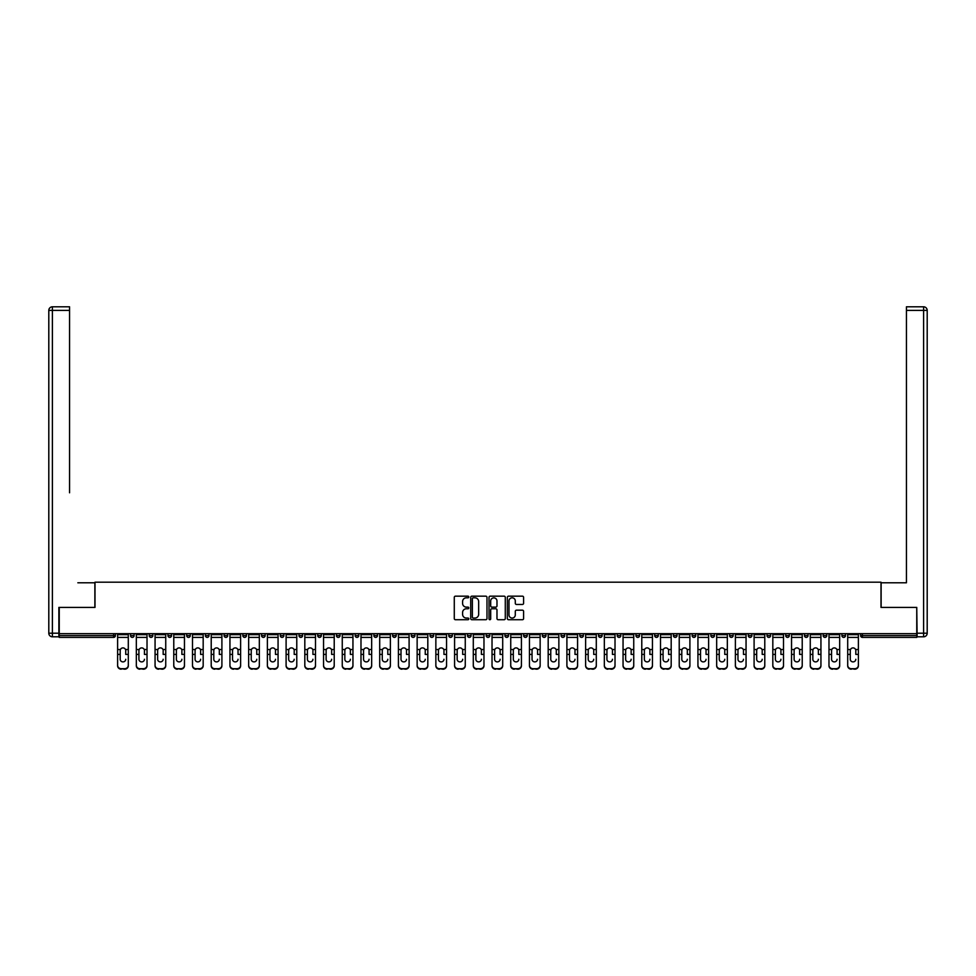 <?xml version="1.0" encoding="UTF-8"?>
<svg xmlns="http://www.w3.org/2000/svg" width="976" height="976" viewBox="0 0 976 976"><rect width="100%" height="100%" fill="white"/><g stroke="black" fill="none" stroke-linecap="round" stroke-linejoin="round"><path stroke-width="1.46" d="M468.797 596.983A0.83 0.83 0 0 0 467.98 596.165L455.463 596.165A1.183 1.183 0 0 0 454.279 597.336L454.279 618.54A1.183 1.183 0 0 0 455.463 619.723L467.98 619.723A0.83 0.83 0 0 0 468.797 618.894A0.83 0.83 0 0 0 467.98 618.064L466.357 618.064A3.77 3.77 0 0 1 462.587 614.307L462.587 612.538A3.77 3.77 0 0 1 466.357 608.768L467.98 608.768A0.83 0.83 0 0 0 468.797 607.938A0.83 0.83 0 0 0 467.98 607.121L466.357 607.121A3.77 3.77 0 0 1 462.587 603.351L462.587 601.582A3.77 3.77 0 0 1 466.357 597.812L467.98 597.812A0.83 0.83 0 0 0 468.797 596.983M522.428 604.461A1.183 1.183 0 0 0 523.6 603.29L523.6 597.336A1.183 1.183 0 0 0 522.428 596.165L508.52 596.165A1.183 1.183 0 0 0 507.349 597.336L507.349 618.54A1.183 1.183 0 0 0 508.52 619.723L522.428 619.723A1.183 1.183 0 0 0 523.6 618.54L523.6 611.354A1.183 1.183 0 0 0 522.428 610.183L516.475 610.183A1.183 1.183 0 0 0 515.291 611.354L515.291 614.917A3.148 3.148 0 0 1 512.144 618.064A3.148 3.148 0 0 1 508.996 614.917L508.996 600.96A3.148 3.148 0 0 1 512.144 597.812A3.148 3.148 0 0 1 515.291 600.96L515.291 603.29A1.183 1.183 0 0 0 516.475 604.461L522.428 604.461M61.878 306.806L52.399 306.806L69.564 306.806L61.878 306.806L69.564 306.806L69.564 310.405L52.399 310.405L52.399 633.204L58.877 633.204L58.877 607.401L95.001 607.401L95.001 582.196L880.999 582.196L880.999 607.401L916.757 607.401L916.757 633.68L59.243 633.68L59.243 635.596L113.594 635.596L113.594 633.68M59.243 607.401L59.243 633.68M486.975 597.336A1.183 1.183 0 0 0 485.792 596.165L471.896 596.165A1.183 1.183 0 0 0 470.713 597.336L470.713 618.54A1.183 1.183 0 0 0 471.896 619.723L485.792 619.723A1.183 1.183 0 0 0 486.975 618.54L486.975 597.336M490.208 596.165L504.104 596.165A1.183 1.183 0 0 1 505.287 597.336L505.287 618.54A1.183 1.183 0 0 1 504.104 619.723L498.163 619.723A1.183 1.183 0 0 1 496.979 618.54L496.979 609.939A1.183 1.183 0 0 0 495.808 608.768L491.855 608.768A1.183 1.183 0 0 0 490.684 609.939L490.684 618.894A0.83 0.83 0 0 1 489.854 619.723A0.83 0.83 0 0 1 489.025 618.894L489.025 597.336A1.183 1.183 0 0 1 490.208 596.165M115.4 633.68L115.4 635.596A1.806 1.806 0 0 1 113.594 637.401L59.243 637.401L59.243 635.596M916.757 633.68L916.757 637.401L862.406 637.401A1.806 1.806 0 0 1 860.6 635.596L860.6 633.68M130.516 633.68L130.516 635.596L130.516 633.68M113.594 637.401A1.806 1.806 0 0 0 115.4 635.596A1.806 1.806 0 0 1 113.594 637.401L113.594 635.596L115.4 635.596M132.321 637.401A1.806 1.806 0 0 1 130.516 635.596A1.806 1.806 0 0 0 132.321 637.401A1.806 1.806 0 0 0 134.115 635.596L134.115 633.68L134.115 635.596A1.806 1.806 0 0 1 132.321 637.401A1.806 1.806 0 0 1 130.516 635.596L134.115 635.596A1.806 1.806 0 0 1 132.321 637.401M149.243 633.68L149.243 635.596L149.243 633.68M152.842 633.68L152.842 635.596A1.806 1.806 0 0 1 151.036 637.401A1.806 1.806 0 0 1 149.243 635.596A1.806 1.806 0 0 0 151.036 637.401A1.806 1.806 0 0 0 152.842 635.596A1.806 1.806 0 0 1 151.036 637.401A1.806 1.806 0 0 1 149.243 635.596L152.842 635.596M167.957 633.68L167.957 635.596L167.957 633.68M171.556 633.68L171.556 635.596L171.556 633.68M186.684 635.596A1.806 1.806 0 0 0 188.478 637.401A1.806 1.806 0 0 0 190.283 635.596A1.806 1.806 0 0 1 188.478 637.401A1.806 1.806 0 0 0 190.283 635.596L190.283 633.68L190.283 635.596L186.684 635.596A1.806 1.806 0 0 0 188.478 637.401A1.806 1.806 0 0 1 186.684 635.596L186.684 633.68M205.399 633.68L205.399 635.596L205.399 633.68M208.998 633.68L208.998 635.596L208.998 633.68M227.725 633.68L227.725 635.596A1.806 1.806 0 0 1 225.92 637.401A1.806 1.806 0 0 1 224.114 635.596L224.114 633.68M244.634 637.401A1.806 1.806 0 0 0 246.44 635.596L246.44 633.68L246.44 635.596A1.806 1.806 0 0 1 244.634 637.401A1.806 1.806 0 0 1 242.841 635.596L242.841 633.68M261.556 633.68L261.556 635.596L261.556 633.68M265.155 633.68L265.155 635.596A1.806 1.806 0 0 1 263.361 637.401A1.806 1.806 0 0 1 261.556 635.596L265.155 635.596A1.806 1.806 0 0 1 263.361 637.401M283.882 633.68L283.882 635.596A1.806 1.806 0 0 1 282.076 637.401A1.806 1.806 0 0 1 280.283 635.596L280.283 633.68M300.803 637.401A1.806 1.806 0 0 0 302.597 635.596L302.597 633.68L302.597 635.596A1.806 1.806 0 0 1 300.803 637.401A1.806 1.806 0 0 1 298.998 635.596L298.998 633.68M321.324 633.68L321.324 635.596A1.806 1.806 0 0 1 319.518 637.401A1.806 1.806 0 0 1 317.725 635.596L317.725 633.68M336.439 633.68L336.439 635.596L336.439 633.68M340.038 633.68L340.038 635.596A1.806 1.806 0 0 1 338.245 637.401A1.806 1.806 0 0 1 336.439 635.596L340.038 635.596A1.806 1.806 0 0 1 338.245 637.401M358.765 633.68L358.765 635.596L355.154 635.596A1.806 1.806 0 0 0 356.96 637.401A1.806 1.806 0 0 1 355.154 635.596L355.154 633.68M375.675 637.401A1.806 1.806 0 0 0 377.48 635.596L377.48 633.68L377.48 635.596A1.806 1.806 0 0 1 375.675 637.401A1.806 1.806 0 0 1 373.881 635.596L373.881 633.68M396.195 633.68L396.195 635.596A1.806 1.806 0 0 1 394.402 637.401A1.806 1.806 0 0 1 392.596 635.596L392.596 633.68M411.323 633.68L411.323 635.596L411.323 633.68M414.922 633.68L414.922 635.596A1.806 1.806 0 0 1 413.116 637.401A1.806 1.806 0 0 1 411.323 635.596L414.922 635.596A1.806 1.806 0 0 1 413.116 637.401M433.637 633.68L433.637 635.596A1.806 1.806 0 0 1 431.843 637.401A1.806 1.806 0 0 1 430.038 635.596L430.038 633.68M448.765 635.596L452.364 635.596A1.806 1.806 0 0 1 450.558 637.401A1.806 1.806 0 0 0 452.364 635.596L452.364 633.68L452.364 635.596A1.806 1.806 0 0 1 450.558 637.401A1.806 1.806 0 0 1 448.765 635.596L448.765 633.68M471.079 633.68L471.079 635.596A1.806 1.806 0 0 1 469.285 637.401A1.806 1.806 0 0 1 467.48 635.596L467.48 633.68M486.194 633.68L486.194 635.596L486.194 633.68M489.806 633.68L489.806 635.596L489.806 633.68M504.921 633.68L504.921 635.596L504.921 633.68M508.52 633.68L508.52 635.596A1.806 1.806 0 0 1 506.715 637.401A1.806 1.806 0 0 1 504.921 635.596L508.52 635.596A1.806 1.806 0 0 1 506.715 637.401M523.636 633.68L523.636 635.596L523.636 633.68M527.235 633.68L527.235 635.596L527.235 633.68M542.363 633.68L542.363 635.596L542.363 633.68M545.962 633.68L545.962 635.596A1.806 1.806 0 0 1 544.157 637.401A1.806 1.806 0 0 1 542.363 635.596A1.806 1.806 0 0 0 544.157 637.401A1.806 1.806 0 0 0 545.962 635.596A1.806 1.806 0 0 1 544.157 637.401A1.806 1.806 0 0 1 542.363 635.596L545.962 635.596M564.677 633.68L564.677 635.596A1.806 1.806 0 0 1 562.884 637.401A1.806 1.806 0 0 1 561.078 635.596L561.078 633.68M583.404 633.68L583.404 635.596L579.805 635.596A1.806 1.806 0 0 0 581.598 637.401A1.806 1.806 0 0 1 579.805 635.596L579.805 633.68M602.119 633.68L602.119 635.596A1.806 1.806 0 0 1 600.325 637.401A1.806 1.806 0 0 1 598.52 635.596L598.52 633.68M617.235 633.68L617.235 635.596L617.235 633.68M620.846 633.68L620.846 635.596A1.806 1.806 0 0 1 619.04 637.401A1.806 1.806 0 0 1 617.235 635.596A1.806 1.806 0 0 0 619.04 637.401A1.806 1.806 0 0 1 617.235 635.596L620.846 635.596A1.806 1.806 0 0 1 619.04 637.401M639.561 633.68L639.561 635.596A1.806 1.806 0 0 1 637.755 637.401A1.806 1.806 0 0 1 635.962 635.596L635.962 633.68M658.275 633.68L658.275 635.596L654.676 635.596A1.806 1.806 0 0 0 656.482 637.401A1.806 1.806 0 0 1 654.676 635.596L654.676 633.68M677.002 633.68L677.002 635.596A1.806 1.806 0 0 1 675.197 637.401A1.806 1.806 0 0 1 673.403 635.596L673.403 633.68M695.717 633.68L695.717 635.596L692.118 635.596A1.806 1.806 0 0 0 693.924 637.401A1.806 1.806 0 0 1 692.118 635.596L692.118 633.68M714.444 633.68L714.444 635.596A1.806 1.806 0 0 1 712.639 637.401A1.806 1.806 0 0 1 710.845 635.596L710.845 633.68M733.159 633.68L733.159 635.596L729.56 635.596A1.806 1.806 0 0 0 731.366 637.401A1.806 1.806 0 0 1 729.56 635.596L729.56 633.68M751.886 633.68L751.886 635.596A1.806 1.806 0 0 1 750.08 637.401A1.806 1.806 0 0 1 748.275 635.596L748.275 633.68M770.601 633.68L770.601 635.596L767.002 635.596A1.806 1.806 0 0 0 768.795 637.401A1.806 1.806 0 0 1 767.002 635.596L767.002 633.68M789.316 633.68L789.316 635.596L785.717 635.596A1.806 1.806 0 0 0 787.522 637.401A1.806 1.806 0 0 1 785.717 635.596L785.717 633.68M808.043 633.68L808.043 635.596L804.444 635.596A1.806 1.806 0 0 0 806.237 637.401A1.806 1.806 0 0 1 804.444 635.596L804.444 633.68M826.757 633.68L826.757 635.596A1.806 1.806 0 0 1 824.964 637.401A1.806 1.806 0 0 1 823.158 635.596L823.158 633.68M845.484 633.68L845.484 635.596A1.806 1.806 0 0 1 843.679 637.401A1.806 1.806 0 0 1 841.885 635.596L841.885 633.68M169.763 637.401A1.806 1.806 0 0 1 167.957 635.596A1.806 1.806 0 0 0 169.763 637.401A1.806 1.806 0 0 0 171.556 635.596A1.806 1.806 0 0 1 169.763 637.401A1.806 1.806 0 0 1 167.957 635.596L171.556 635.596A1.806 1.806 0 0 1 169.763 637.401M207.205 637.401A1.806 1.806 0 0 1 205.399 635.596A1.806 1.806 0 0 0 207.205 637.401A1.806 1.806 0 0 0 208.998 635.596A1.806 1.806 0 0 1 207.205 637.401A1.806 1.806 0 0 1 205.399 635.596L208.998 635.596A1.806 1.806 0 0 1 207.205 637.401M356.96 637.401A1.806 1.806 0 0 0 358.765 635.596A1.806 1.806 0 0 1 356.96 637.401A1.806 1.806 0 0 1 355.154 635.596M488 637.401A1.806 1.806 0 0 1 486.194 635.596L489.806 635.596A1.806 1.806 0 0 1 488 637.401A1.806 1.806 0 0 0 489.806 635.596A1.806 1.806 0 0 1 488 637.401M525.442 637.401A1.806 1.806 0 0 1 523.636 635.596A1.806 1.806 0 0 0 525.442 637.401A1.806 1.806 0 0 0 527.235 635.596A1.806 1.806 0 0 1 525.442 637.401A1.806 1.806 0 0 1 523.636 635.596L527.235 635.596M581.598 637.401A1.806 1.806 0 0 0 583.404 635.596A1.806 1.806 0 0 1 581.598 637.401A1.806 1.806 0 0 1 579.805 635.596M656.482 637.401A1.806 1.806 0 0 0 658.275 635.596A1.806 1.806 0 0 1 656.482 637.401A1.806 1.806 0 0 1 654.676 635.596M695.717 635.596A1.806 1.806 0 0 1 693.924 637.401A1.806 1.806 0 0 0 695.717 635.596A1.806 1.806 0 0 1 693.924 637.401A1.806 1.806 0 0 1 692.118 635.596M731.366 637.401A1.806 1.806 0 0 0 733.159 635.596A1.806 1.806 0 0 1 731.366 637.401A1.806 1.806 0 0 1 729.56 635.596M750.08 637.401A1.806 1.806 0 0 0 751.886 635.596A1.806 1.806 0 0 1 750.08 637.401M768.795 637.401A1.806 1.806 0 0 0 770.601 635.596A1.806 1.806 0 0 1 768.795 637.401A1.806 1.806 0 0 1 767.002 635.596M787.522 637.401A1.806 1.806 0 0 0 789.316 635.596A1.806 1.806 0 0 1 787.522 637.401A1.806 1.806 0 0 1 785.717 635.596M806.237 637.401A1.806 1.806 0 0 0 808.043 635.596A1.806 1.806 0 0 1 806.237 637.401A1.806 1.806 0 0 1 804.444 635.596M473.189 597.812A0.83 0.83 0 0 0 472.36 598.63L472.36 617.247A0.83 0.83 0 0 0 473.189 618.064L474.897 618.064A3.77 3.77 0 0 0 478.667 614.307L478.667 601.582A3.77 3.77 0 0 0 474.897 597.812L473.189 597.812M496.979 601.021A3.148 3.148 0 0 0 493.832 597.873A3.148 3.148 0 0 0 490.684 601.021L490.684 605.937A1.183 1.183 0 0 0 491.855 607.121L495.808 607.121A1.183 1.183 0 0 0 496.979 605.937L496.979 601.021M125.721 650.565L125.721 654.408L128.295 654.408L128.295 633.68M117.62 654.92L117.62 665.791L117.62 649.516L120.414 649.516L120.194 650.565L120.414 649.516A2.757 2.647 0 0 1 125.501 649.516L128.295 649.516M122.964 661.887A2.757 2.611 180 0 0 125.721 659.276A2.757 2.611 180 0 1 122.964 661.887A2.757 2.611 180 0 1 120.194 659.276L120.194 650.565M128.295 665.29L128.295 665.791A3.599 3.404 180 0 1 124.696 669.194L124.696 668.694A3.599 3.404 0 0 0 128.295 665.29L128.295 654.408M117.62 665.29A3.599 3.404 0 0 0 121.219 668.694L124.696 669.194M121.219 669.194A3.599 3.404 180 0 1 117.62 665.791M121.219 668.694L124.696 668.694M117.62 649.516L117.62 633.68M94.879 607.401L94.879 582.794L77.836 582.794M69.564 310.405L69.564 492.795M58.877 633.204L58.877 636.803L52.399 636.803A3.599 3.599 0 0 1 48.8 633.204L48.8 310.405A3.599 3.599 0 0 1 52.399 306.806A3.599 3.599 0 0 0 48.8 310.405A3.599 3.599 0 0 1 52.399 306.806A3.599 3.599 0 0 0 48.8 310.405L52.399 310.405L52.399 306.806M898.164 582.794L906.436 582.794L906.436 306.806L923.601 306.806L906.436 306.806M881.121 607.401L881.121 582.794L906.436 582.794L906.436 492.795M917.123 633.204L923.601 633.204L923.601 310.405L927.2 310.405A3.599 3.599 0 0 0 923.601 306.806A3.599 3.599 0 0 1 927.2 310.405L927.2 633.204A3.599 3.599 0 0 1 923.601 636.803L917.123 636.803L916.757 607.401M923.601 636.803A3.599 3.599 0 0 0 927.2 633.204L923.601 633.204L923.601 636.803M144.436 650.565L144.436 654.408L147.022 654.408L147.022 633.68M136.335 654.92L136.335 665.791L136.335 649.516L139.141 649.516L138.921 650.565L139.141 649.516A2.757 2.647 0 0 1 144.216 649.516L147.022 649.516M141.679 661.887A2.757 2.611 180 0 0 144.436 659.276A2.757 2.611 180 0 1 141.679 661.887A2.757 2.611 180 0 1 138.921 659.276L138.921 650.565M163.163 650.565L163.163 654.408L165.737 654.408L165.737 633.68M155.062 654.92L155.062 665.791L155.062 649.516L157.856 649.516L157.636 650.565L157.856 649.516A2.757 2.647 0 0 1 162.943 649.516L165.737 649.516M160.406 661.887A2.757 2.611 180 0 0 163.163 659.276A2.757 2.611 180 0 1 160.406 661.887A2.757 2.611 180 0 1 157.636 659.276L157.636 650.565M181.878 650.565L181.878 654.408L184.464 654.408L184.464 633.68M173.777 654.92L173.777 665.791L173.777 649.516L176.583 649.516L176.363 650.565L176.583 649.516A2.757 2.647 0 0 1 181.658 649.516L184.464 649.516M179.12 661.887A2.757 2.611 180 0 0 181.878 659.276A2.757 2.611 180 0 1 179.12 661.887A2.757 2.611 180 0 1 176.363 659.276L176.363 650.565M200.605 650.565L200.605 654.408L203.179 654.408L203.179 633.68M192.504 654.92L192.504 665.791L192.504 649.516L195.298 649.516L195.078 650.565L195.298 649.516A2.757 2.647 0 0 1 200.385 649.516L203.179 649.516M197.835 661.887A2.757 2.611 180 0 0 200.605 659.276A2.757 2.611 180 0 1 197.835 661.887A2.757 2.611 180 0 1 195.078 659.276L195.078 650.565M219.319 650.565L219.319 654.408L221.906 654.408L221.906 633.68M211.219 654.92L211.219 665.791L211.219 649.516L214.025 649.516L213.805 650.565L214.025 649.516A2.757 2.647 0 0 1 219.1 649.516L221.906 649.516M216.562 661.887A2.757 2.611 180 0 0 219.319 659.276A2.757 2.611 180 0 1 216.562 661.887A2.757 2.611 180 0 1 213.805 659.276L213.805 650.565M147.022 665.29L147.022 665.791A3.599 3.404 180 0 1 143.423 669.194L143.423 668.694A3.599 3.404 0 0 0 147.022 665.29L147.022 654.408M136.335 665.29A3.599 3.404 0 0 0 139.934 668.694L143.423 669.194M139.934 669.194A3.599 3.404 180 0 1 136.335 665.791M139.934 668.694L143.423 668.694M136.335 649.516L136.335 633.68M165.737 665.29L165.737 665.791A3.599 3.404 180 0 1 162.138 669.194L162.138 668.694A3.599 3.404 0 0 0 165.737 665.29L165.737 654.408M155.062 665.29A3.599 3.404 0 0 0 158.661 668.694L162.138 669.194M158.661 669.194A3.599 3.404 180 0 1 155.062 665.791M158.661 668.694L162.138 668.694M155.062 649.516L155.062 633.68M184.464 665.29L184.464 665.791A3.599 3.404 180 0 1 180.865 669.194L180.865 668.694A3.599 3.404 0 0 0 184.464 665.29L184.464 654.408M173.777 665.29A3.599 3.404 0 0 0 177.376 668.694L180.865 669.194M177.376 669.194A3.599 3.404 180 0 1 173.777 665.791M177.376 668.694L180.865 668.694M173.777 649.516L173.777 633.68M203.179 665.29L203.179 665.791A3.599 3.404 180 0 1 199.58 669.194L199.58 668.694A3.599 3.404 0 0 0 203.179 665.29L203.179 654.408M192.504 665.29A3.599 3.404 0 0 0 196.103 668.694L199.58 669.194M196.103 669.194A3.599 3.404 180 0 1 192.504 665.791M196.103 668.694L199.58 668.694M192.504 649.516L192.504 633.68M221.906 665.29L221.906 665.791A3.599 3.404 180 0 1 218.295 669.194L218.295 668.694A3.599 3.404 0 0 0 221.906 665.29L221.906 654.408M211.219 665.29A3.599 3.404 0 0 0 214.818 668.694L218.295 669.194M214.818 669.194A3.599 3.404 180 0 1 211.219 665.791M214.818 668.694L218.295 668.694M211.219 649.516L211.219 633.68M238.034 650.565L238.034 654.408L240.621 654.408L240.621 633.68M229.946 654.92L229.946 665.791L229.946 649.516L232.739 649.516L232.52 650.565L232.739 649.516A2.757 2.647 0 0 1 237.815 649.516L240.621 649.516M235.277 661.887A2.757 2.611 180 0 0 238.034 659.276A2.757 2.611 180 0 1 235.277 661.887A2.757 2.611 180 0 1 232.52 659.276L232.52 650.565M240.621 665.29L240.621 665.791A3.599 3.404 180 0 1 237.022 669.194L237.022 668.694A3.599 3.404 0 0 0 240.621 665.29L240.621 654.408M229.946 665.29A3.599 3.404 0 0 0 233.545 668.694L237.022 669.194M233.545 669.194A3.599 3.404 180 0 1 229.946 665.791M233.545 668.694L237.022 668.694M229.946 649.516L229.946 633.68M256.761 650.565L256.761 654.408L259.335 654.408L259.335 633.68M248.66 654.92L248.66 665.791L248.66 649.516L251.454 649.516L251.235 650.565L251.454 649.516A2.757 2.647 0 0 1 256.542 649.516L259.335 649.516M254.004 661.887A2.757 2.611 180 0 0 256.761 659.276A2.757 2.611 180 0 1 254.004 661.887A2.757 2.611 180 0 1 251.235 659.276L251.235 650.565M259.335 665.29L259.335 665.791A3.599 3.404 180 0 1 255.736 669.194L255.736 668.694A3.599 3.404 0 0 0 259.335 665.29L259.335 654.408M248.66 665.29A3.599 3.404 0 0 0 252.259 668.694L255.736 669.194M252.259 669.194A3.599 3.404 180 0 1 248.66 665.791M252.259 668.694L255.736 668.694M248.66 649.516L248.66 633.68M275.476 650.565L275.476 654.408L278.062 654.408L278.062 633.68M267.375 654.92L267.375 665.791L267.375 649.516L270.181 649.516L269.962 650.565L270.181 649.516A2.757 2.647 0 0 1 275.256 649.516L278.062 649.516M272.719 661.887A2.757 2.611 180 0 0 275.476 659.276A2.757 2.611 180 0 1 272.719 661.887A2.757 2.611 180 0 1 269.962 659.276L269.962 650.565M278.062 665.29L278.062 665.791A3.599 3.404 180 0 1 274.463 669.194L274.463 668.694A3.599 3.404 0 0 0 278.062 665.29L278.062 654.408M267.375 665.29A3.599 3.404 0 0 0 270.974 668.694L274.463 669.194M270.974 669.194A3.599 3.404 180 0 1 267.375 665.791M270.974 668.694L274.463 668.694M267.375 649.516L267.375 633.68M294.203 650.565L294.203 654.408L296.777 654.408L296.777 633.68M286.102 654.92L286.102 665.791L286.102 649.516L288.896 649.516L288.676 650.565L288.896 649.516A2.757 2.647 0 0 1 293.983 649.516L296.777 649.516M291.446 661.887A2.757 2.611 180 0 0 294.203 659.276A2.757 2.611 180 0 1 291.446 661.887A2.757 2.611 180 0 1 288.676 659.276L288.676 650.565M296.777 665.29L296.777 665.791A3.599 3.404 180 0 1 293.178 669.194L293.178 668.694A3.599 3.404 0 0 0 296.777 665.29L296.777 654.408M286.102 665.29A3.599 3.404 0 0 0 289.701 668.694L293.178 669.194M289.701 669.194A3.599 3.404 180 0 1 286.102 665.791M289.701 668.694L293.178 668.694M286.102 649.516L286.102 633.68M312.918 650.565L312.918 654.408L315.504 654.408L315.504 633.68M304.817 654.92L304.817 665.791L304.817 649.516L307.623 649.516L307.403 650.565L307.623 649.516A2.757 2.647 0 0 1 312.698 649.516L315.504 649.516M310.161 661.887A2.757 2.611 180 0 0 312.918 659.276A2.757 2.611 180 0 1 310.161 661.887A2.757 2.611 180 0 1 307.403 659.276L307.403 650.565M315.504 665.29L315.504 665.791A3.599 3.404 180 0 1 311.905 669.194L311.905 668.694A3.599 3.404 0 0 0 315.504 665.29L315.504 654.408M304.817 665.29A3.599 3.404 0 0 0 308.416 668.694L311.905 669.194M308.416 669.194A3.599 3.404 180 0 1 304.817 665.791M308.416 668.694L311.905 668.694M304.817 649.516L304.817 633.68M331.645 650.565L331.645 654.408L334.219 654.408L334.219 633.68M323.544 654.92L323.544 665.791L323.544 649.516L326.338 649.516L326.118 650.565L326.338 649.516A2.757 2.647 0 0 1 331.425 649.516L334.219 649.516M328.875 661.887A2.757 2.611 180 0 0 331.645 659.276A2.757 2.611 180 0 1 328.875 661.887A2.757 2.611 180 0 1 326.118 659.276L326.118 650.565M334.219 665.29L334.219 665.791A3.599 3.404 180 0 1 330.62 669.194L330.62 668.694A3.599 3.404 0 0 0 334.219 665.29L334.219 654.408M323.544 665.29A3.599 3.404 0 0 0 327.143 668.694L330.62 669.194M327.143 669.194A3.599 3.404 180 0 1 323.544 665.791M327.143 668.694L330.62 668.694M323.544 649.516L323.544 633.68M350.36 650.565L350.36 654.408L352.946 654.408L352.946 633.68M342.259 654.92L342.259 665.791L342.259 649.516L345.065 649.516L344.845 650.565L345.065 649.516A2.757 2.647 0 0 1 350.14 649.516L352.946 649.516M347.602 661.887A2.757 2.611 180 0 0 350.36 659.276A2.757 2.611 180 0 1 347.602 661.887A2.757 2.611 180 0 1 344.845 659.276L344.845 650.565M352.946 665.29L352.946 665.791A3.599 3.404 180 0 1 349.335 669.194L349.335 668.694A3.599 3.404 0 0 0 352.946 665.29L352.946 654.408M342.259 665.29A3.599 3.404 0 0 0 345.858 668.694L349.335 669.194M345.858 669.194A3.599 3.404 180 0 1 342.259 665.791M345.858 668.694L349.335 668.694M342.259 649.516L342.259 633.68M369.074 650.565L369.074 654.408L371.661 654.408L371.661 633.68M360.986 654.92L360.986 665.791L360.986 649.516L363.78 649.516L363.56 650.565L363.78 649.516A2.757 2.647 0 0 1 368.855 649.516L371.661 649.516M366.317 661.887A2.757 2.611 180 0 0 369.074 659.276A2.757 2.611 180 0 1 366.317 661.887A2.757 2.611 180 0 1 363.56 659.276L363.56 650.565M371.661 665.29L371.661 665.791A3.599 3.404 180 0 1 368.062 669.194L368.062 668.694A3.599 3.404 0 0 0 371.661 665.29L371.661 654.408M360.986 665.29A3.599 3.404 0 0 0 364.585 668.694L368.062 669.194M364.585 669.194A3.599 3.404 180 0 1 360.986 665.791M364.585 668.694L368.062 668.694M360.986 649.516L360.986 633.68M387.801 650.565L387.801 654.408L390.376 654.408L390.376 633.68M379.701 654.92L379.701 665.791L379.701 649.516L382.494 649.516L382.275 650.565L382.494 649.516A2.757 2.647 0 0 1 387.582 649.516L390.376 649.516M385.044 661.887A2.757 2.611 180 0 0 387.801 659.276A2.757 2.611 180 0 1 385.044 661.887A2.757 2.611 180 0 1 382.275 659.276L382.275 650.565M390.376 665.29L390.376 665.791A3.599 3.404 180 0 1 386.777 669.194L386.777 668.694A3.599 3.404 0 0 0 390.376 665.29L390.376 654.408M379.701 665.29A3.599 3.404 0 0 0 383.3 668.694L386.777 669.194M383.3 669.194A3.599 3.404 180 0 1 379.701 665.791M383.3 668.694L386.777 668.694M379.701 649.516L379.701 633.68M406.516 650.565L406.516 654.408L409.103 654.408L409.103 633.68M398.415 654.92L398.415 665.791L398.415 649.516L401.221 649.516L401.002 650.565L401.221 649.516A2.757 2.647 0 0 1 406.297 649.516L409.103 649.516M403.759 661.887A2.757 2.611 180 0 0 406.516 659.276A2.757 2.611 180 0 1 403.759 661.887A2.757 2.611 180 0 1 401.002 659.276L401.002 650.565M409.103 665.29L409.103 665.791A3.599 3.404 180 0 1 405.504 669.194L405.504 668.694A3.599 3.404 0 0 0 409.103 665.29L409.103 654.408M398.415 665.29A3.599 3.404 0 0 0 402.014 668.694L405.504 669.194M402.014 669.194A3.599 3.404 180 0 1 398.415 665.791M402.014 668.694L405.504 668.694M398.415 649.516L398.415 633.68M425.243 650.565L425.243 654.408L427.817 654.408L427.817 633.68M417.142 654.92L417.142 665.791L417.142 649.516L419.936 649.516L419.717 650.565L419.936 649.516A2.757 2.647 0 0 1 425.024 649.516L427.817 649.516M422.486 661.887A2.757 2.611 180 0 0 425.243 659.276A2.757 2.611 180 0 1 422.486 661.887A2.757 2.611 180 0 1 419.717 659.276L419.717 650.565M427.817 665.29L427.817 665.791A3.599 3.404 180 0 1 424.218 669.194L424.218 668.694A3.599 3.404 0 0 0 427.817 665.29L427.817 654.408M417.142 665.29A3.599 3.404 0 0 0 420.741 668.694L424.218 669.194M420.741 669.194A3.599 3.404 180 0 1 417.142 665.791M420.741 668.694L424.218 668.694M417.142 649.516L417.142 633.68M443.958 650.565L443.958 654.408L446.544 654.408L446.544 633.68M435.857 654.92L435.857 665.791L435.857 649.516L438.663 649.516L438.444 650.565L438.663 649.516A2.757 2.647 0 0 1 443.738 649.516L446.544 649.516M441.201 661.887A2.757 2.611 180 0 0 443.958 659.276A2.757 2.611 180 0 1 441.201 661.887A2.757 2.611 180 0 1 438.444 659.276L438.444 650.565M446.544 665.29L446.544 665.791A3.599 3.404 180 0 1 442.945 669.194L442.945 668.694A3.599 3.404 0 0 0 446.544 665.29L446.544 654.408M435.857 665.29A3.599 3.404 0 0 0 439.456 668.694L442.945 669.194M439.456 669.194A3.599 3.404 180 0 1 435.857 665.791M439.456 668.694L442.945 668.694M435.857 649.516L435.857 633.68M462.685 650.565L462.685 654.408L465.259 654.408L465.259 633.68M454.584 654.92L454.584 665.791L454.584 649.516L457.378 649.516L457.158 650.565L457.378 649.516A2.757 2.647 0 0 1 462.465 649.516L465.259 649.516M459.916 661.887A2.757 2.611 180 0 0 462.685 659.276A2.757 2.611 180 0 1 459.916 661.887A2.757 2.611 180 0 1 457.158 659.276L457.158 650.565M465.259 665.29L465.259 665.791A3.599 3.404 180 0 1 461.66 669.194L461.66 668.694A3.599 3.404 0 0 0 465.259 665.29L465.259 654.408M454.584 665.29A3.599 3.404 0 0 0 458.183 668.694L461.66 669.194M458.183 669.194A3.599 3.404 180 0 1 454.584 665.791M458.183 668.694L461.66 668.694M454.584 649.516L454.584 633.68M481.4 650.565L481.4 654.408L483.974 654.408L483.974 633.68M473.299 654.92L473.299 665.791L473.299 649.516L476.105 649.516L475.885 650.565L476.105 649.516A2.757 2.647 0 0 1 481.18 649.516L483.974 649.516M478.643 661.887A2.757 2.611 180 0 0 481.4 659.276A2.757 2.611 180 0 1 478.643 661.887A2.757 2.611 180 0 1 475.885 659.276L475.885 650.565M483.974 665.29L483.974 665.791A3.599 3.404 180 0 1 480.375 669.194L480.375 668.694A3.599 3.404 0 0 0 483.974 665.29L483.974 654.408M473.299 665.29A3.599 3.404 0 0 0 476.898 668.694L480.375 669.194M476.898 669.194A3.599 3.404 180 0 1 473.299 665.791M476.898 668.694L480.375 668.694M473.299 649.516L473.299 633.68M500.115 650.565L500.115 654.408L502.701 654.408L502.701 633.68M492.026 654.92L492.026 665.791L492.026 649.516L494.82 649.516L494.6 650.565L494.82 649.516A2.757 2.647 0 0 1 499.895 649.516L502.701 649.516M497.357 661.887A2.757 2.611 180 0 0 500.115 659.276A2.757 2.611 180 0 1 497.357 661.887A2.757 2.611 180 0 1 494.6 659.276L494.6 650.565M502.701 665.29L502.701 665.791A3.599 3.404 180 0 1 499.102 669.194L499.102 668.694A3.599 3.404 0 0 0 502.701 665.29L502.701 654.408M492.026 665.29A3.599 3.404 0 0 0 495.625 668.694L499.102 669.194M495.625 669.194A3.599 3.404 180 0 1 492.026 665.791M495.625 668.694L499.102 668.694M492.026 649.516L492.026 633.68M518.842 650.565L518.842 654.408L521.416 654.408L521.416 633.68M510.741 654.92L510.741 665.791L510.741 649.516L513.535 649.516L513.315 650.565L513.535 649.516A2.757 2.647 0 0 1 518.622 649.516L521.416 649.516M516.084 661.887A2.757 2.611 180 0 0 518.842 659.276A2.757 2.611 180 0 1 516.084 661.887A2.757 2.611 180 0 1 513.315 659.276L513.315 650.565M521.416 665.29L521.416 665.791A3.599 3.404 180 0 1 517.817 669.194L517.817 668.694A3.599 3.404 0 0 0 521.416 665.29L521.416 654.408M510.741 665.29A3.599 3.404 0 0 0 514.34 668.694L517.817 669.194M514.34 669.194A3.599 3.404 180 0 1 510.741 665.791M514.34 668.694L517.817 668.694M510.741 649.516L510.741 633.68M537.556 650.565L537.556 654.408L540.143 654.408L540.143 633.68M529.456 654.92L529.456 665.791L529.456 649.516L532.262 649.516L532.042 650.565L532.262 649.516A2.757 2.647 0 0 1 537.337 649.516L540.143 649.516M534.799 661.887A2.757 2.611 180 0 0 537.556 659.276A2.757 2.611 180 0 1 534.799 661.887A2.757 2.611 180 0 1 532.042 659.276L532.042 650.565M540.143 665.29L540.143 665.791A3.599 3.404 180 0 1 536.544 669.194L536.544 668.694A3.599 3.404 0 0 0 540.143 665.29L540.143 654.408M529.456 665.29A3.599 3.404 0 0 0 533.055 668.694L536.544 669.194M533.055 669.194A3.599 3.404 180 0 1 529.456 665.791M533.055 668.694L536.544 668.694M529.456 649.516L529.456 633.68M556.283 650.565L556.283 654.408L558.858 654.408L558.858 633.68M548.183 654.92L548.183 665.791L548.183 649.516L550.976 649.516L550.757 650.565L550.976 649.516A2.757 2.647 0 0 1 556.064 649.516L558.858 649.516M553.514 661.887A2.757 2.611 180 0 0 556.283 659.276A2.757 2.611 180 0 1 553.514 661.887A2.757 2.611 180 0 1 550.757 659.276L550.757 650.565M558.858 665.29L558.858 665.791A3.599 3.404 180 0 1 555.259 669.194L555.259 668.694A3.599 3.404 0 0 0 558.858 665.29L558.858 654.408M548.183 665.29A3.599 3.404 0 0 0 551.782 668.694L555.259 669.194M551.782 669.194A3.599 3.404 180 0 1 548.183 665.791M551.782 668.694L555.259 668.694M548.183 649.516L548.183 633.68M574.998 650.565L574.998 654.408L577.585 654.408L577.585 633.68M566.897 654.92L566.897 665.791L566.897 649.516L569.703 649.516L569.484 650.565L569.703 649.516A2.757 2.647 0 0 1 574.779 649.516L577.585 649.516M572.241 661.887A2.757 2.611 180 0 0 574.998 659.276A2.757 2.611 180 0 1 572.241 661.887A2.757 2.611 180 0 1 569.484 659.276L569.484 650.565M577.585 665.29L577.585 665.791A3.599 3.404 180 0 1 573.986 669.194L573.986 668.694A3.599 3.404 0 0 0 577.585 665.29L577.585 654.408M566.897 665.29A3.599 3.404 0 0 0 570.496 668.694L573.986 669.194M570.496 669.194A3.599 3.404 180 0 1 566.897 665.791M570.496 668.694L573.986 668.694M566.897 649.516L566.897 633.68M593.725 650.565L593.725 654.408L596.299 654.408L596.299 633.68M585.624 654.92L585.624 665.791L585.624 649.516L588.418 649.516L588.199 650.565L588.418 649.516A2.757 2.647 0 0 1 593.506 649.516L596.299 649.516M590.956 661.887A2.757 2.611 180 0 0 593.725 659.276A2.757 2.611 180 0 1 590.956 661.887A2.757 2.611 180 0 1 588.199 659.276L588.199 650.565M596.299 665.29L596.299 665.791A3.599 3.404 180 0 1 592.7 669.194L592.7 668.694A3.599 3.404 0 0 0 596.299 665.29L596.299 654.408M585.624 665.29A3.599 3.404 0 0 0 589.223 668.694L592.7 669.194M589.223 669.194A3.599 3.404 180 0 1 585.624 665.791M589.223 668.694L592.7 668.694M585.624 649.516L585.624 633.68M612.44 650.565L612.44 654.408L615.014 654.408L615.014 633.68M604.339 654.92L604.339 665.791L604.339 649.516L607.145 649.516L606.926 650.565L607.145 649.516A2.757 2.647 0 0 1 612.22 649.516L615.014 649.516M609.683 661.887A2.757 2.611 180 0 0 612.44 659.276A2.757 2.611 180 0 1 609.683 661.887A2.757 2.611 180 0 1 606.926 659.276L606.926 650.565M615.014 665.29L615.014 665.791A3.599 3.404 180 0 1 611.415 669.194L611.415 668.694A3.599 3.404 0 0 0 615.014 665.29L615.014 654.408M604.339 665.29A3.599 3.404 0 0 0 607.938 668.694L611.415 669.194M607.938 669.194A3.599 3.404 180 0 1 604.339 665.791M607.938 668.694L611.415 668.694M604.339 649.516L604.339 633.68M631.155 650.565L631.155 654.408L633.741 654.408L633.741 633.68M623.054 654.92L623.054 665.791L623.054 649.516L625.86 649.516L625.64 650.565L625.86 649.516A2.757 2.647 0 0 1 630.935 649.516L633.741 649.516M628.398 661.887A2.757 2.611 180 0 0 631.155 659.276A2.757 2.611 180 0 1 628.398 661.887A2.757 2.611 180 0 1 625.64 659.276L625.64 650.565M633.741 665.29L633.741 665.791A3.599 3.404 180 0 1 630.142 669.194L630.142 668.694A3.599 3.404 0 0 0 633.741 665.29L633.741 654.408M623.054 665.29A3.599 3.404 0 0 0 626.665 668.694L630.142 669.194M626.665 669.194A3.599 3.404 180 0 1 623.054 665.791M626.665 668.694L630.142 668.694M623.054 649.516L623.054 633.68M649.882 650.565L649.882 654.408L652.456 654.408L652.456 633.68M641.781 654.92L641.781 665.791L641.781 649.516L644.575 649.516L644.355 650.565L644.575 649.516A2.757 2.647 0 0 1 649.662 649.516L652.456 649.516M647.125 661.887A2.757 2.611 180 0 0 649.882 659.276A2.757 2.611 180 0 1 647.125 661.887A2.757 2.611 180 0 1 644.355 659.276L644.355 650.565M652.456 665.29L652.456 665.791A3.599 3.404 180 0 1 648.857 669.194L648.857 668.694A3.599 3.404 0 0 0 652.456 665.29L652.456 654.408M641.781 665.29A3.599 3.404 0 0 0 645.38 668.694L648.857 669.194M645.38 669.194A3.599 3.404 180 0 1 641.781 665.791M645.38 668.694L648.857 668.694M641.781 649.516L641.781 633.68M668.597 650.565L668.597 654.408L671.183 654.408L671.183 633.68M660.496 654.92L660.496 665.791L660.496 649.516L663.302 649.516L663.082 650.565L663.302 649.516A2.757 2.647 0 0 1 668.377 649.516L671.183 649.516M665.839 661.887A2.757 2.611 180 0 0 668.597 659.276A2.757 2.611 180 0 1 665.839 661.887A2.757 2.611 180 0 1 663.082 659.276L663.082 650.565M671.183 665.29L671.183 665.791A3.599 3.404 180 0 1 667.584 669.194L667.584 668.694A3.599 3.404 0 0 0 671.183 665.29L671.183 654.408M660.496 665.29A3.599 3.404 0 0 0 664.095 668.694L667.584 669.194M664.095 669.194A3.599 3.404 180 0 1 660.496 665.791M664.095 668.694L667.584 668.694M660.496 649.516L660.496 633.68M687.324 650.565L687.324 654.408L689.898 654.408L689.898 633.68M679.223 654.92L679.223 665.791L679.223 649.516L682.017 649.516L681.797 650.565L682.017 649.516A2.757 2.647 0 0 1 687.104 649.516L689.898 649.516M684.554 661.887A2.757 2.611 180 0 0 687.324 659.276A2.757 2.611 180 0 1 684.554 661.887A2.757 2.611 180 0 1 681.797 659.276L681.797 650.565M689.898 665.29L689.898 665.791A3.599 3.404 180 0 1 686.299 669.194L686.299 668.694A3.599 3.404 0 0 0 689.898 665.29L689.898 654.408M679.223 665.29A3.599 3.404 0 0 0 682.822 668.694L686.299 669.194M682.822 669.194A3.599 3.404 180 0 1 679.223 665.791M682.822 668.694L686.299 668.694M679.223 649.516L679.223 633.68M706.038 650.565L706.038 654.408L708.625 654.408L708.625 633.68M697.938 654.92L697.938 665.791L697.938 649.516L700.744 649.516L700.524 650.565L700.744 649.516A2.757 2.647 0 0 1 705.819 649.516L708.625 649.516M703.281 661.887A2.757 2.611 180 0 0 706.038 659.276A2.757 2.611 180 0 1 703.281 661.887A2.757 2.611 180 0 1 700.524 659.276L700.524 650.565M708.625 665.29L708.625 665.791A3.599 3.404 180 0 1 705.026 669.194L705.026 668.694A3.599 3.404 0 0 0 708.625 665.29L708.625 654.408M697.938 665.29A3.599 3.404 0 0 0 701.537 668.694L705.026 669.194M701.537 669.194A3.599 3.404 180 0 1 697.938 665.791M701.537 668.694L705.026 668.694M697.938 649.516L697.938 633.68M724.765 650.565L724.765 654.408L727.34 654.408L727.34 633.68M716.665 654.92L716.665 665.791L716.665 649.516L719.458 649.516L719.239 650.565L719.458 649.516A2.757 2.647 0 0 1 724.546 649.516L727.34 649.516M721.996 661.887A2.757 2.611 180 0 0 724.765 659.276A2.757 2.611 180 0 1 721.996 661.887A2.757 2.611 180 0 1 719.239 659.276L719.239 650.565M727.34 665.29L727.34 665.791A3.599 3.404 180 0 1 723.741 669.194L723.741 668.694A3.599 3.404 0 0 0 727.34 665.29L727.34 654.408M716.665 665.29A3.599 3.404 0 0 0 720.264 668.694L723.741 669.194M720.264 669.194A3.599 3.404 180 0 1 716.665 665.791M720.264 668.694L723.741 668.694M716.665 649.516L716.665 633.68M743.48 650.565L743.48 654.408L746.054 654.408L746.054 633.68M735.379 654.92L735.379 665.791L735.379 649.516L738.185 649.516L737.966 650.565L738.185 649.516A2.757 2.647 0 0 1 743.261 649.516L746.054 649.516M740.723 661.887A2.757 2.611 180 0 0 743.48 659.276A2.757 2.611 180 0 1 740.723 661.887A2.757 2.611 180 0 1 737.966 659.276L737.966 650.565M746.054 665.29L746.054 665.791A3.599 3.404 180 0 1 742.455 669.194L742.455 668.694A3.599 3.404 0 0 0 746.054 665.29L746.054 654.408M735.379 665.29A3.599 3.404 0 0 0 738.978 668.694L742.455 669.194M738.978 669.194A3.599 3.404 180 0 1 735.379 665.791M738.978 668.694L742.455 668.694M735.379 649.516L735.379 633.68M762.195 650.565L762.195 654.408L764.781 654.408L764.781 633.68M754.094 654.92L754.094 665.791L754.094 649.516L756.9 649.516L756.681 650.565L756.9 649.516A2.757 2.647 0 0 1 761.975 649.516L764.781 649.516M759.438 661.887A2.757 2.611 180 0 0 762.195 659.276A2.757 2.611 180 0 1 759.438 661.887A2.757 2.611 180 0 1 756.681 659.276L756.681 650.565M764.781 665.29L764.781 665.791A3.599 3.404 180 0 1 761.182 669.194L761.182 668.694A3.599 3.404 0 0 0 764.781 665.29L764.781 654.408M754.094 665.29A3.599 3.404 0 0 0 757.705 668.694L761.182 669.194M757.705 669.194A3.599 3.404 180 0 1 754.094 665.791M757.705 668.694L761.182 668.694M754.094 649.516L754.094 633.68M780.922 650.565L780.922 654.408L783.496 654.408L783.496 633.68M772.821 654.92L772.821 665.791L772.821 649.516L775.615 649.516L775.395 650.565L775.615 649.516A2.757 2.647 0 0 1 780.702 649.516L783.496 649.516M778.165 661.887A2.757 2.611 180 0 0 780.922 659.276A2.757 2.611 180 0 1 778.165 661.887A2.757 2.611 180 0 1 775.395 659.276L775.395 650.565M783.496 665.29L783.496 665.791A3.599 3.404 180 0 1 779.897 669.194L779.897 668.694A3.599 3.404 0 0 0 783.496 665.29L783.496 654.408M772.821 665.29A3.599 3.404 0 0 0 776.42 668.694L779.897 669.194M776.42 669.194A3.599 3.404 180 0 1 772.821 665.791M776.42 668.694L779.897 668.694M772.821 649.516L772.821 633.68M799.637 650.565L799.637 654.408L802.223 654.408L802.223 633.68M791.536 654.92L791.536 665.791L791.536 649.516L794.342 649.516L794.122 650.565L794.342 649.516A2.757 2.647 0 0 1 799.417 649.516L802.223 649.516M796.88 661.887A2.757 2.611 180 0 0 799.637 659.276A2.757 2.611 180 0 1 796.88 661.887A2.757 2.611 180 0 1 794.122 659.276L794.122 650.565M802.223 665.29L802.223 665.791A3.599 3.404 180 0 1 798.624 669.194L798.624 668.694A3.599 3.404 0 0 0 802.223 665.29L802.223 654.408M791.536 665.29A3.599 3.404 0 0 0 795.135 668.694L798.624 669.194M795.135 669.194A3.599 3.404 180 0 1 791.536 665.791M795.135 668.694L798.624 668.694M791.536 649.516L791.536 633.68M818.364 650.565L818.364 654.408L820.938 654.408L820.938 633.68M810.263 654.92L810.263 665.791L810.263 649.516L813.057 649.516L812.837 650.565L813.057 649.516A2.757 2.647 0 0 1 818.144 649.516L820.938 649.516M815.594 661.887A2.757 2.611 180 0 0 818.364 659.276A2.757 2.611 180 0 1 815.594 661.887A2.757 2.611 180 0 1 812.837 659.276L812.837 650.565M820.938 665.29L820.938 665.791A3.599 3.404 180 0 1 817.339 669.194L817.339 668.694A3.599 3.404 0 0 0 820.938 665.29L820.938 654.408M810.263 665.29A3.599 3.404 0 0 0 813.862 668.694L817.339 669.194M813.862 669.194A3.599 3.404 180 0 1 810.263 665.791M813.862 668.694L817.339 668.694M810.263 649.516L810.263 633.68M837.079 650.565L837.079 654.408L839.665 654.408L839.665 633.68M828.978 654.92L828.978 665.791L828.978 649.516L831.784 649.516L831.564 650.565L831.784 649.516A2.757 2.647 0 0 1 836.859 649.516L839.665 649.516M834.321 661.887A2.757 2.611 180 0 0 837.079 659.276A2.757 2.611 180 0 1 834.321 661.887A2.757 2.611 180 0 1 831.564 659.276L831.564 650.565M839.665 665.29L839.665 665.791A3.599 3.404 180 0 1 836.066 669.194L836.066 668.694A3.599 3.404 0 0 0 839.665 665.29L839.665 654.408M828.978 665.29A3.599 3.404 0 0 0 832.577 668.694L836.066 669.194M832.577 669.194A3.599 3.404 180 0 1 828.978 665.791M832.577 668.694L836.066 668.694M828.978 649.516L828.978 633.68M855.806 650.565L855.806 654.408L858.38 654.408L858.38 633.68M847.705 654.92L847.705 665.791L847.705 649.516L850.499 649.516L850.279 650.565L850.499 649.516A2.757 2.647 0 0 1 855.586 649.516L858.38 649.516M853.036 661.887A2.757 2.611 180 0 0 855.806 659.276A2.757 2.611 180 0 1 853.036 661.887A2.757 2.611 180 0 1 850.279 659.276L850.279 650.565M858.38 665.29L858.38 665.791A3.599 3.404 180 0 1 854.781 669.194L854.781 668.694A3.599 3.404 0 0 0 858.38 665.29L858.38 654.408M847.705 665.29A3.599 3.404 0 0 0 851.304 668.694L854.781 669.194M851.304 669.194A3.599 3.404 180 0 1 847.705 665.791M851.304 668.694L854.781 668.694M847.705 649.516L847.705 633.68M862.406 633.68L862.406 635.596L916.757 635.596M860.6 635.596L862.406 635.596L862.406 637.401M225.92 637.401A1.806 1.806 0 0 0 227.725 635.596L224.114 635.596M246.44 635.596L242.841 635.596M282.076 637.401A1.806 1.806 0 0 0 283.882 635.596L280.283 635.596M302.597 635.596L298.998 635.596M319.518 637.401A1.806 1.806 0 0 0 321.324 635.596L317.725 635.596M377.48 635.596L373.881 635.596M394.402 637.401A1.806 1.806 0 0 0 396.195 635.596L392.596 635.596M431.843 637.401A1.806 1.806 0 0 0 433.637 635.596L430.038 635.596M469.285 637.401A1.806 1.806 0 0 0 471.079 635.596L467.48 635.596M562.884 637.401A1.806 1.806 0 0 0 564.677 635.596L561.078 635.596M600.325 637.401A1.806 1.806 0 0 0 602.119 635.596L598.52 635.596M637.755 637.401A1.806 1.806 0 0 0 639.561 635.596L635.962 635.596M675.197 637.401A1.806 1.806 0 0 0 677.002 635.596L673.403 635.596M712.639 637.401A1.806 1.806 0 0 0 714.444 635.596L710.845 635.596M751.886 635.596L748.275 635.596M824.964 637.401A1.806 1.806 0 0 0 826.757 635.596L823.158 635.596M843.679 637.401A1.806 1.806 0 0 0 845.484 635.596L841.885 635.596M117.62 654.408L120.194 654.408M117.62 637.401L128.295 637.401M117.62 634.668L128.295 634.668M52.399 636.803L52.399 633.204L48.8 633.204M923.601 306.806L923.601 310.405L906.436 310.405M136.335 654.408L138.921 654.408M136.335 637.401L147.022 637.401M136.335 634.668L147.022 634.668M155.062 654.408L157.636 654.408M155.062 637.401L165.737 637.401M155.062 634.668L165.737 634.668M173.777 654.408L176.363 654.408M173.777 637.401L184.464 637.401M173.777 634.668L184.464 634.668M192.504 654.408L195.078 654.408M192.504 637.401L203.179 637.401M192.504 634.668L203.179 634.668M211.219 654.408L213.805 654.408M211.219 637.401L221.906 637.401M211.219 634.668L221.906 634.668M229.946 654.408L232.52 654.408M229.946 637.401L240.621 637.401M229.946 634.668L240.621 634.668M248.66 654.408L251.235 654.408M248.66 637.401L259.335 637.401M248.66 634.668L259.335 634.668M267.375 654.408L269.962 654.408M267.375 637.401L278.062 637.401M267.375 634.668L278.062 634.668M286.102 654.408L288.676 654.408M286.102 637.401L296.777 637.401M286.102 634.668L296.777 634.668M304.817 654.408L307.403 654.408M304.817 637.401L315.504 637.401M304.817 634.668L315.504 634.668M323.544 654.408L326.118 654.408M323.544 637.401L334.219 637.401M323.544 634.668L334.219 634.668M342.259 654.408L344.845 654.408M342.259 637.401L352.946 637.401M342.259 634.668L352.946 634.668M360.986 654.408L363.56 654.408M360.986 637.401L371.661 637.401M360.986 634.668L371.661 634.668M379.701 654.408L382.275 654.408M379.701 637.401L390.376 637.401M379.701 634.668L390.376 634.668M398.415 654.408L401.002 654.408M398.415 637.401L409.103 637.401M398.415 634.668L409.103 634.668M417.142 654.408L419.717 654.408M417.142 637.401L427.817 637.401M417.142 634.668L427.817 634.668M435.857 654.408L438.444 654.408M435.857 637.401L446.544 637.401M435.857 634.668L446.544 634.668M454.584 654.408L457.158 654.408M454.584 637.401L465.259 637.401M454.584 634.668L465.259 634.668M473.299 654.408L475.885 654.408M473.299 637.401L483.974 637.401M473.299 634.668L483.974 634.668M492.026 654.408L494.6 654.408M492.026 637.401L502.701 637.401M492.026 634.668L502.701 634.668M510.741 654.408L513.315 654.408M510.741 637.401L521.416 637.401M510.741 634.668L521.416 634.668M529.456 654.408L532.042 654.408M529.456 637.401L540.143 637.401M529.456 634.668L540.143 634.668M548.183 654.408L550.757 654.408M548.183 637.401L558.858 637.401M548.183 634.668L558.858 634.668M566.897 654.408L569.484 654.408M566.897 637.401L577.585 637.401M566.897 634.668L577.585 634.668M585.624 654.408L588.199 654.408M585.624 637.401L596.299 637.401M585.624 634.668L596.299 634.668M604.339 654.408L606.926 654.408M604.339 637.401L615.014 637.401M604.339 634.668L615.014 634.668M623.054 654.408L625.64 654.408M623.054 637.401L633.741 637.401M623.054 634.668L633.741 634.668M641.781 654.408L644.355 654.408M641.781 637.401L652.456 637.401M641.781 634.668L652.456 634.668M660.496 654.408L663.082 654.408M660.496 637.401L671.183 637.401M660.496 634.668L671.183 634.668M679.223 654.408L681.797 654.408M679.223 637.401L689.898 637.401M679.223 634.668L689.898 634.668M697.938 654.408L700.524 654.408M697.938 637.401L708.625 637.401M697.938 634.668L708.625 634.668M716.665 654.408L719.239 654.408M716.665 637.401L727.34 637.401M716.665 634.668L727.34 634.668M735.379 654.408L737.966 654.408M735.379 637.401L746.054 637.401M735.379 634.668L746.054 634.668M754.094 654.408L756.681 654.408M754.094 637.401L764.781 637.401M754.094 634.668L764.781 634.668M772.821 654.408L775.395 654.408M772.821 637.401L783.496 637.401M772.821 634.668L783.496 634.668M791.536 654.408L794.122 654.408M791.536 637.401L802.223 637.401M791.536 634.668L802.223 634.668M810.263 654.408L812.837 654.408M810.263 637.401L820.938 637.401M810.263 634.668L820.938 634.668M828.978 654.408L831.564 654.408M828.978 637.401L839.665 637.401M828.978 634.668L839.665 634.668M847.705 654.408L850.279 654.408M847.705 637.401L858.38 637.401M847.705 634.668L858.38 634.668"/></g></svg>

